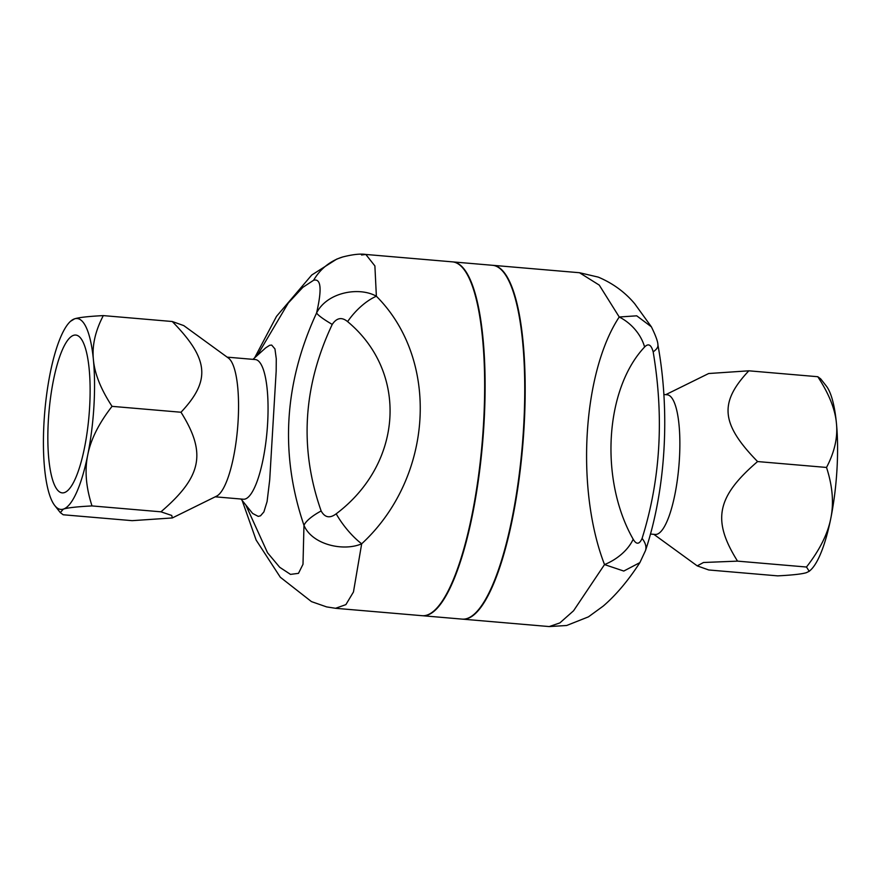 <?xml version="1.0" encoding="UTF-8"?>
<svg xmlns="http://www.w3.org/2000/svg" width="881" height="881" viewBox="0 0 881 881"><rect width="100%" height="100%" fill="white"/><g stroke="black" fill="none" stroke-linecap="round" stroke-linejoin="round"><path stroke-width="1.32" d="M642.095 538.412C639.353 544.513 636.39 544.788 633.186 539.227A39.722 25.472 151.2 0 1 604.52 564.578L623.781 571.053L639.881 562.607C628.285 580.513 616.083 594.994 603.254 606.062L588.42 616.865L566.659 625.499L549.226 626.567L462.657 619.156A177.566 45.074 94.9 0 0 503.359 555.944A177.566 45.074 94.9 0 0 524.834 369.194A177.566 45.074 94.9 0 0 492.931 265.324L579.489 272.725L599.267 285.114L619.233 316.995A39.722 30.031 42.1 0 1 644.606 347.015C648.372 343.061 651.224 344.669 653.173 351.86C664.186 417.44 660.497 479.627 642.095 538.412A39.722 18.512 17.9 0 1 645.52 550.526L645.52 550.526C665.728 489.539 670.254 412.429 657.92 344.934A39.722 11.486 170 0 1 657.92 344.934A39.722 11.486 170 0 1 653.173 351.86M579.489 272.725L598.254 277.108C612.89 283.308 625.047 292.206 634.738 303.78L651.378 326.818L636.721 315.816L619.233 316.995C582.528 372.454 575.557 489.759 604.52 564.578L573.564 610.775L559.864 622.911L549.237 626.567M665.783 394.655L708.665 373.522L748.839 370.813C718.852 402.661 720.911 424.003 757.583 461.556C716.594 496.785 711.87 520.208 737.54 561.131L703.501 562.496L697.234 565.877L708.742 569.974L777.692 575.866C792.46 575.106 802.018 574.038 806.368 572.672L809.232 571.295L806.478 567.023C819.682 550.041 827.788 533.842 830.783 518.457A95.787 24.316 94.9 0 1 810.498 570.15L809.232 571.295M663.845 394.49L667.126 394.776A70.095 17.796 94.9 0 1 678.888 466.148A70.095 17.796 94.9 0 1 655.178 534.448L650.42 534.04M817.788 376.716L820.663 378.841L826.257 385.955A95.787 24.316 94.9 0 1 836.432 423.298C835.188 409.302 828.966 393.763 817.788 376.716L748.839 370.813M836.432 423.298A95.787 24.316 94.9 0 1 830.783 518.457C833.977 503.084 832.567 486.081 826.521 467.448C834.582 452.041 837.886 437.328 836.432 423.298M757.583 461.556L826.521 467.448M737.54 561.131L806.478 567.023M89.598 407.639A79.202 20.109 94.9 0 1 62.232 492.875A79.202 20.109 94.9 0 1 48.951 412.231A79.202 20.109 94.9 0 1 75.733 335.055A79.202 20.109 94.9 0 1 89.598 407.639M215.217 496.818L243.376 499.23A70.095 17.796 -85.1 0 0 267.075 430.908A70.095 17.796 -85.1 0 0 255.314 359.558L227.166 357.146M252.946 359.349L265.666 347.874L269.674 345.275L271.689 345.088L274.949 348.931L276.271 358.765L276.171 371.11L269.707 479.914L267.086 501.564L263.893 511.905L260.523 515.803L258.232 516.376L252.638 513.469L241.009 499.02M257.274 355.45L288.263 303.042L302.855 287.338L313.625 280.257C321.091 278.286 322.072 289.188 316.576 312.986C283.99 383.477 279.784 454.255 303.967 525.318C311.995 544.59 343.337 551.77 361.673 543.808A39.722 13.887 -128.1 0 1 336.19 513.821C329.846 518.568 324.825 517.621 321.147 510.969C299.254 448.726 302.943 386.55 332.236 324.417A39.722 5.22 -154.1 0 1 316.576 312.986C326.983 292.228 359.107 286.435 376.374 296.225L374.888 265.919L365.824 254.455L361.54 254.994M242.154 500.496L256.129 540.064L280.312 577.242L311.467 601.613L326.609 606.899L335.562 608.286L345.881 604.63L353.457 591.988L361.673 543.808C433.408 477.601 440.379 360.296 376.374 296.225A39.722 18.446 -49 0 0 347.61 321.62C408.564 372.322 403.146 463.384 336.19 513.821M321.147 510.969A39.722 12.257 -20.1 0 0 303.967 525.318L302.998 564.292L298.472 573.355L290.499 574.379L279.706 567.287L267.527 552.75L245.942 505.309M172.258 321.51L183.766 325.596L228.432 358.071A70.095 17.796 94.9 0 1 237.573 428.386A70.095 17.796 94.9 0 1 216.627 496.124L172.335 517.951L171.74 515.462L160.948 511.817C201.947 476.599 206.661 453.175 181.001 412.242C210.977 380.394 208.929 359.052 172.258 321.51L103.308 315.607C95.258 331.014 91.954 345.737 93.408 359.756A95.787 24.316 -85.1 0 0 74.632 318.812A95.787 24.316 -85.1 0 0 70.502 321.323A95.787 24.316 -85.1 0 0 50.217 373.015A95.787 24.316 -85.1 0 0 44.568 468.174A95.787 24.316 -85.1 0 0 54.743 505.518A95.787 24.316 -85.1 0 0 63.333 509.119L60.337 512.632L63.212 514.768L132.161 520.66L172.335 517.951M70.502 321.323L74.632 318.812C78.982 317.435 88.541 316.367 103.308 315.607M112.052 406.35C98.848 423.343 90.743 439.531 87.748 454.915A95.787 24.316 -85.1 0 0 93.408 359.756C94.652 373.764 100.874 389.292 112.052 406.35L181.001 412.242M92.009 505.925C77.231 506.685 67.672 507.753 63.333 509.119A95.787 24.316 -85.1 0 0 87.748 454.915C84.554 470.289 85.975 487.292 92.009 505.925L160.948 511.817M422.362 615.709A177.566 45.074 -85.1 0 0 422.583 615.731A177.566 45.074 -85.1 0 0 482.623 442.658A177.566 45.074 -85.1 0 0 452.845 261.899A177.566 45.074 -85.1 0 0 452.614 261.877M422.583 615.731L462.217 619.123A177.566 45.074 -85.1 0 0 522.257 446.05A177.566 45.074 -85.1 0 0 492.468 265.291L452.845 261.899M343.15 256.845A53.741 51.715 73.1 0 0 342.731 256.966C352.785 254.422 360.494 253.585 365.824 254.455L452.394 261.855A177.566 45.074 94.9 0 1 482.171 442.614A177.566 45.074 94.9 0 1 422.131 615.698L335.562 608.297M254.62 357.851L276.513 316.356L311.764 274.993L336.762 259.091L342.731 256.966A53.741 51.715 73.1 0 0 342.72 256.966A53.741 51.715 73.1 0 0 313.625 280.257M633.186 539.227C599.432 480.167 604.84 389.105 644.606 347.015M332.236 324.417C336.696 317.777 341.828 316.841 347.61 321.62M697.234 565.877L653.834 534.327M54.743 505.518L60.337 512.632M657.92 344.923C657.92 341.729 655.739 335.694 651.378 326.818M639.881 562.607L645.52 550.526"/></g></svg>
